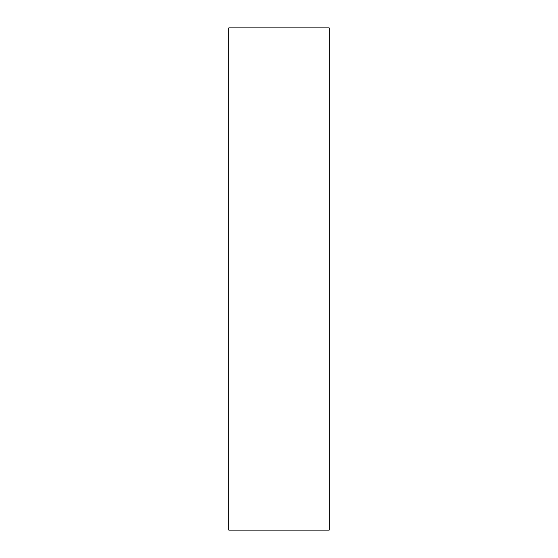 <?xml version="1.0" encoding="UTF-8"?>
<svg xmlns="http://www.w3.org/2000/svg" width="558" height="558" viewBox="0 0 558 558"><rect width="100%" height="100%" fill="white"/><g stroke="black" fill="none" stroke-linecap="round" stroke-linejoin="round"><path stroke-width="0.84" d="M329.22 27.9L329.22 530.1L228.78 530.1L228.78 27.9L329.22 27.9"/></g></svg>
